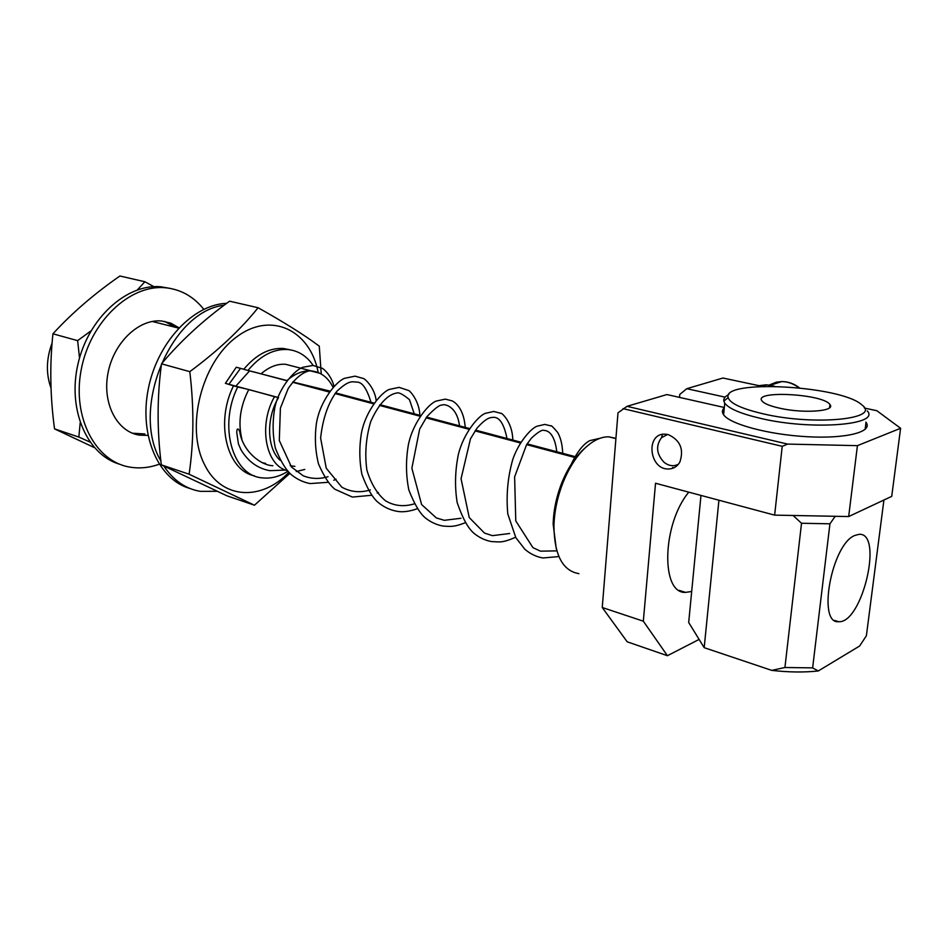 <?xml version="1.0" encoding="UTF-8"?>
<svg xmlns="http://www.w3.org/2000/svg" width="948" height="948" viewBox="0 0 948 948"><rect width="100%" height="100%" fill="white"/><g stroke="black" fill="none" stroke-linecap="round" stroke-linejoin="round"><path stroke-width="1.42" d="M829.938 523.806L801.522 523.26L784.932 667.51L812.637 667.866L829.938 523.806L835.212 516.293M793.085 515.487L801.522 523.26M854.681 535.501L859.03 534.328C883.726 532.16 862.301 623.583 838.696 621.698C816.986 624.4 831.538 544.614 854.681 535.501M784.932 667.51L771.743 670.378C788.535 672.298 804.046 672.488 818.278 670.971L812.637 667.866M818.278 670.971L859.623 646.015L866.389 635.753L883.915 500.034M867.242 410.887C880.953 425.154 810.967 430.534 760.403 418.341C740.744 413.707 728.858 408.647 724.758 403.161L723.834 401.123C723.348 398.634 724.995 396.442 728.799 394.569M700.975 495.413L688.686 622.492L704.186 647.674L771.743 670.378M779.398 408.138C803.371 413.743 836.195 411.314 829.95 404.559C823.397 393.858 753.008 390.09 761.955 400.886C764.029 403.54 769.847 405.957 779.398 408.138M762.82 413.743C741.597 408.718 730.043 403.35 728.171 397.627C721.333 379.141 841.208 385.516 861.803 404.855C882.173 419.194 813.834 425.936 762.82 413.743M718.928 500.212L704.186 647.674M774.694 386.298L766.541 384.793L758.957 385.67M765.735 386.31L760.367 385.966M667.629 434.445L661.503 437.692C655.625 445.785 656.419 453.938 663.884 462.126C667.368 465.018 671.101 466.143 675.071 465.504L678.258 464.401M672.653 467.494L673.91 467.791M725.09 397.153L686.779 388.692L679.787 394.415L679.515 397.39M691.685 591.493L685.546 592.381C660.531 593.934 662.119 523.889 688.805 492.154M667.428 655.708L643.325 621.189L602.253 607.502L627.197 641.808L667.428 655.708L699.103 639.414M900.6 428.283L857.419 445.655L787.658 444.091L782.219 446.318L774.635 515.131L848.673 516.553L891.724 496.373L900.6 428.283L876.817 410.697L864.647 408.114M857.419 445.655L848.673 516.553M724.331 407.498L666.918 394.558L627.019 406.325L617.989 412.842L602.253 607.502M556.286 548.856L553.146 524.102C553.561 509.728 556.642 495.484 562.389 481.359C568.48 466.902 576.017 455.798 584.999 448.049M578.932 573.647C562.662 570.909 554.331 555.03 553.928 526.033C554.379 510.865 557.637 495.828 563.693 480.909C570.933 463.845 579.892 451.331 590.58 443.38C596.873 438.877 602.94 436.684 608.782 436.827L615.927 438.367M787.658 444.091L627.019 406.325M782.219 446.318L623.014 408.635M774.635 515.131L655.53 483.255L643.325 621.189M668.103 434.551C680.202 440.05 684.124 449.222 679.858 462.067C677.216 466.57 673.424 468.869 668.47 468.999C649.013 469.734 645.375 433.07 665.069 434.148L668.103 434.551M724.296 407.806C722.139 409.832 721.843 412.06 723.431 414.513C729.202 423.957 768.081 434.622 807.175 436.72C846.351 438.948 873.357 431.873 866.022 422.298L865.856 422.061M762.429 386.405L722.957 378.027L686.779 388.692M285.609 470.066L269.789 470.67C257.69 468.454 248.092 461.498 240.982 449.779L238.434 443.925L236.775 432.667C236.763 425.723 239.856 430.013 240.164 434.042C244.24 452.741 261.672 465.527 272.882 465.705M254.443 475.837C226.987 470.575 214.983 422.761 233.504 385.8L225.387 383.348L236.265 367.231L243.79 369.234M294.899 466.333L290.467 465.835M280.193 460.337C266.898 448.748 265.902 418.341 278.534 397.591M277.871 397.413L225.387 383.348M249.597 370.858L236.111 385.836M287.86 471.322C279.186 476.773 270.476 478.93 261.743 477.804C232.473 475.422 218.277 425.699 237.723 386.974L248.791 389.533C240.211 406.171 237.901 422.69 241.87 439.09M262.146 462.683L265.653 463.418M290.633 349.907L283.322 348.461C269.149 347.738 255.948 354.694 243.719 369.329L247.949 370.455C260.179 355.784 273.38 348.805 287.552 349.516C298.099 350.523 306.642 355.844 313.184 365.466M247.949 370.455L286.96 380.563C294.923 373.583 303.04 370.372 311.311 370.917C320.791 371.948 328.032 377.387 333.032 387.246M293.465 366.319L285.597 364.293C277.29 363.712 269.161 366.852 261.21 373.702M51.002 388.028C45.871 373.773 46.239 358.771 52.093 342.998M277.859 397.437L274.505 396.667C258.152 425.166 265.594 465.444 287.232 470.623M296.262 471.535L304.794 469.426M248.791 389.533L274.505 396.667M329.892 391.062L292.802 381.997M233.504 385.8L237.723 386.974M258.081 307.733L229.582 301.191C203.109 320.329 180.416 341.209 161.516 363.831C157.048 396.75 156.989 430.428 161.326 464.852L226.963 495.816L254.455 505.213L189.102 474.213C193.89 442.041 194.127 407.853 189.801 371.652C217.862 350.879 240.614 329.572 258.081 307.733C284.056 322.249 304.462 335.059 319.275 346.162L321.242 374.01M161.326 464.852L189.102 474.213M289.863 473.348L254.455 505.213M240.508 368.357L229.001 384.189M318.208 372.54C310.233 330.2 271.057 310.731 236.407 337.097C201.438 362.717 185.275 427.643 204.519 464.544C221.346 499.56 261.624 501.302 288.832 472.329M161.516 363.831L189.801 371.652M137.342 289.922L144.902 281.746L119.91 276.01C94.338 293.726 72.012 312.994 52.934 333.815C49.628 364.921 50.161 396.608 54.534 428.875L94.302 447.575M52.934 333.815L77.629 340.64L90.984 330.864M144.902 281.746L153.908 286.663M77.629 340.64L79.525 357.989M80.189 422.796L78.85 437.064L89.918 442.029M54.534 428.875L78.85 437.064M178.935 327.771L170.782 323.161L161.717 321.017C139.012 318.599 113.689 342.536 108.013 373.014C102.028 403.469 117.161 432.027 139.546 435.156L147.947 435.393M203.761 309.309C194.162 297.186 182.099 290.088 167.559 288.002L164.751 287.718C129.568 284.542 90.06 321.893 81.208 369.72C71.93 417.487 95.582 461.771 129.947 467.115C139.617 468.727 149.357 467.767 159.181 464.236M132.424 433.212L144.89 433.959M175.546 327.344L164.62 321.408M170.533 288.465L160.52 286.746C126.44 283.725 88.128 318.398 77.902 364.34C67.332 410.211 87.441 455.147 119.886 464.295M224.178 305.209C170.723 311.205 130.042 409.548 160.876 460.953M163.933 466.155C173.413 480.399 185.5 488.801 200.206 491.348L216.997 491.313M226.714 303.313C193.072 304.462 157.143 342.595 148.208 389.332C138.977 436.033 158.695 479.842 190.015 488.504M252.701 371.616L286.865 380.729M292.6 382.257L329.193 392.01M334.988 393.55L373.559 403.836M379.425 405.4L420.118 416.243M426.055 417.831L469.023 429.278M475.067 430.89L520.476 442.989M526.614 444.624L574.678 457.446M315.329 387.495L329.703 391.323M335.521 392.875L374.057 403.125M379.958 404.689L420.604 415.508M426.576 417.096L469.521 428.532M475.576 430.143L520.962 442.218M527.112 443.854L575.152 456.64M769.243 385.018L776.471 382.139L781.804 381.582C787.93 381.677 793.618 383.739 798.856 387.791M838.696 621.698L834.607 620.454M724.758 403.161L723.608 414.762M829.571 407.747L829.95 404.559M728.171 397.627L723.834 401.123M864.185 407.581L865.216 408.778M765.546 384.888L762.31 385.907M661.503 437.692L662.51 434.362M770.357 385.184L781.804 381.582C788.215 381.594 794.104 383.679 799.46 387.851M685.546 592.381L679.171 590.391M608.782 436.827L615.904 438.616M865.145 429.385L866.022 422.298M553.146 524.102L553.928 526.033M562.389 481.359L563.693 480.909M319.689 373.192L310.494 370.893C308.005 370.526 298.241 373.524 288.156 388.633L280.395 408.114L279.305 440.524L291.522 467.068L303.206 475.778C311.122 478.953 319.393 479.261 328.044 476.702M370.988 402.308C367.101 389.415 362.693 382.708 357.763 382.174C351.898 381.902 349.587 379.579 336.943 391.18C328.221 402.829 322.782 418.447 320.614 438.023L326.231 468.182L341.79 487.165C350.76 492.071 360.276 492.984 370.312 489.926M414.229 413.814L409.465 399.653C402.853 394.214 398.575 392.034 396.631 393.1C393.373 393.384 381.7 396.774 370.739 421.564C365.928 437.775 364.648 453.938 366.876 470.042C370.917 483.563 377.114 493.801 385.469 500.769C394.309 506.042 404.014 507.038 414.572 503.767M459.507 425.865C456.96 405.531 443.794 403.599 442.159 405.116C439.848 404.571 434.741 408.446 426.861 416.729L419.668 429.089L411.87 468.205L421.599 504.537L436.353 517.94L444.316 520.322L460.953 518.272M506.967 438.486C504.075 423.922 499.466 416.871 493.161 417.333C490.554 417.618 486.786 417.108 476.927 428.271L470.481 438.817L461.06 478.716L469.224 517.537L484.499 533.084L492.45 535.656L509.633 533.511M556.76 451.746C555.054 436.471 549.639 430.558 544.116 430.439C542.315 429.42 538.085 431.98 531.425 438.118L526.555 444.731L514.622 476.868L515.771 520.914L532.954 547.671L540.49 551.167L556.843 550.883M333.969 386.239C331.219 374.922 322.865 368.12 321.905 368.18L312.982 365.454L303.111 367.22C295.586 369.305 279.518 386.251 274.956 407.012C272.384 420.995 272.526 434.741 275.394 448.262C280.667 461.38 286.095 470.279 291.664 474.96C297.245 479.404 303.396 482.283 310.138 483.575L328.079 482.307M333.767 480.257L336.042 479.202M376.143 400.388C374.579 386.618 363.357 377.494 363.096 378.43L355.073 376.155L344.811 378.264C336.943 380.693 320.211 400.246 316.431 423.294C314.546 437.336 315.246 450.904 318.528 463.999C324.062 476.583 329.549 485.009 334.988 489.298L352.372 497.072L371.592 495.283M377.197 493.019L378.371 492.439M419.893 415.319C419.194 399.866 408.944 389.699 408.268 390.398L399.144 387.365L389.51 389.379C382.08 391.69 365.964 410.223 361.532 432.549C359.138 446.745 359.268 460.645 361.899 474.273C366.746 487.509 371.877 496.645 377.28 501.693C383.039 506.694 389.486 509.87 396.608 511.221C402.225 512.418 409.098 511.6 417.227 508.756M465.243 427.394C464.342 416.136 460.941 407.913 455.052 402.71L452.303 400.921L445.347 399.12L436.353 401.051C429.183 403.22 413.079 421.896 408.41 444.612C405.744 460.088 405.874 475.185 408.825 489.915C414.323 504.075 419.893 513.449 425.498 518.035C430.807 522.218 436.637 524.884 443 526.045C450.774 526.59 454.104 527.112 465.184 522.751M512.797 440.038C512.441 420.699 500.117 411.598 500.864 413.352L493.837 411.456L485.483 413.316C478.799 415.39 463.596 432.833 458.358 454.519C455.052 470.729 454.649 486.751 457.173 502.582C462.423 517.857 467.897 527.989 473.609 532.989C479.036 537.552 485.08 540.419 491.704 541.616C500.153 541.818 501.693 543.263 515.617 537.267M562.685 453.322C562.413 444.873 560.754 437.929 557.708 432.489C553.182 427.157 550.942 424.965 550.989 425.913L544.816 424.42L537.078 426.209C531.259 428.223 518.781 441.863 512.809 459.353C507.725 477.128 506.066 495.342 507.808 513.982L515.842 537.658L524.789 549.2C530.205 553.881 536.248 556.808 542.908 557.981L558.893 556.559M600.333 438.189L589.727 440.642C582.06 444.754 574.915 454.886 568.29 471.026M292.316 466.155L290.183 465.492M285.597 364.293L311.311 370.917M178.615 328.126L152.213 321.455M283.322 348.461L287.552 349.516M164.751 287.718L160.52 286.746M135.422 433.817L139.546 435.156"/></g></svg>
